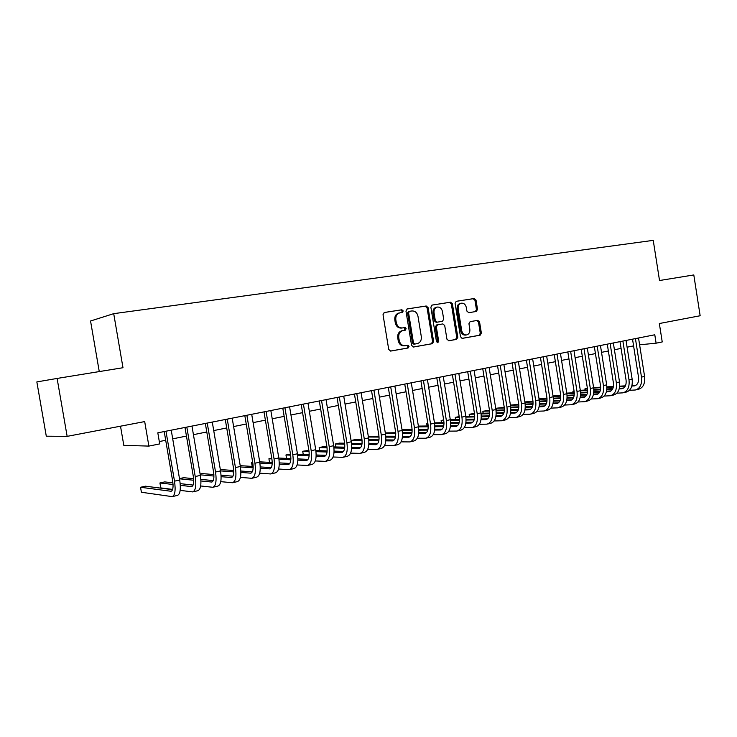 <?xml version="1.0" encoding="UTF-8"?>
<svg xmlns="http://www.w3.org/2000/svg" width="737" height="737" viewBox="0 0 737 737"><rect width="100%" height="100%" fill="white"/><g stroke="black" fill="none" stroke-linecap="round" stroke-linejoin="round"><path stroke-width="1.11" d="M403.231 310.931L401.868 309.77L384.364 312.488L383.019 314.681L388.721 349.439L390.702 351.07L408.123 347.984L409.035 346.445L407.681 345.312L405.451 345.699C402.227 345.893 400.145 344.151 399.214 340.485L398.745 337.61C398.45 333.916 399.804 331.595 402.826 330.627L405.249 330.213L406.133 328.693L404.779 327.55L402.531 327.919C399.307 328.076 397.225 326.316 396.294 322.649L395.815 319.766C395.52 316.127 396.847 313.824 399.813 312.847L402.356 312.433L403.231 310.931M401.508 312.571L402.209 311.115L400.854 309.955L384.078 312.562M390.315 351.088L407.11 348.113L408.012 346.574L406.962 345.432M405.055 345.754L404.429 345.837C401.204 346.022 399.132 344.29 398.201 340.632L397.731 337.758C397.436 334.073 398.791 331.742 401.812 330.784L404.226 330.369L405.12 328.859L403.876 327.698M476.323 311.456L477.53 309.374L476.028 300.116L474.232 298.513L456.249 301.313L455.088 303.395L460.505 336.781L462.329 338.366L480.174 335.197L481.362 333.106L479.557 321.931L477.76 320.346L470.123 321.636L468.944 323.727L469.847 329.301C470.095 332.304 469.027 334.183 466.641 334.939C464.107 335.105 462.468 333.695 461.721 330.71L458.156 308.757C457.917 305.818 458.948 303.966 461.261 303.193C463.859 302.981 465.544 304.409 466.309 307.458L466.899 311.097L468.714 312.7L476.323 311.456M67.15 436.359L46.293 436.193L36.85 381.913L57.108 378.44L67.15 436.359L144.692 421.582L148.883 446.097L159.708 443.904L157.81 432.822L654.788 334.782L656.105 343.184L662.231 341.94L659.348 323.525L700.15 315.749L693.803 274.947L659.523 280.521L653.24 240.363L113.71 313.658L90.55 321L99.265 371.586M57.108 378.44L122.987 367.726L113.71 313.658M428.096 307.624L426.207 305.984L407.192 308.941L405.967 311.088L411.578 345.404L413.503 347.026L432.361 343.682L433.623 341.517L428.096 307.624L427.064 307.808L425.166 306.177L406.99 309.006M432.14 305.063L450.547 302.198L452.398 303.819L457.815 337.251L456.599 339.379L448.787 340.761L446.935 339.177L444.715 325.533L442.854 323.93L437.566 324.814L436.35 326.942L438.672 341.213L437.796 342.714L436.47 341.6L430.869 307.191L432.066 305.072M408.602 346.501L408.427 345.469M405.184 327.569L405.387 328.813M408.095 345.321L408.289 346.537M120.509 426.198L123.807 445.351L148.883 446.097M639.605 344.805L656.105 343.184M159.303 441.555L165.696 440.265M172.707 438.847L186.452 436.074M193.426 434.673L206.784 431.974M213.721 430.574L226.71 427.957M233.611 426.566L246.241 424.015M253.104 422.633L265.394 420.154M272.22 418.782L284.169 416.368M290.958 414.995L302.575 412.656M309.328 411.292L320.641 409.007M327.357 407.653L338.357 405.433M345.036 404.088L355.75 401.932M362.392 400.587L372.811 398.487M379.417 397.151L389.569 395.106M396.137 393.779L406.013 391.789M412.545 390.472L422.163 388.537M428.658 387.22L438.018 385.331M444.485 384.032L453.605 382.19M460.026 380.891L468.907 379.104M475.301 377.814L483.942 376.073M490.308 374.792L498.728 373.088M505.048 371.817L513.247 370.158M519.539 368.887L527.526 367.284M533.791 366.022L541.566 364.447M547.794 363.194L555.376 361.664M561.566 360.411L568.946 358.928M575.109 357.685L582.304 356.229M588.421 354.994L595.441 353.585M601.53 352.35L608.357 350.978M614.418 349.753L621.079 348.408M627.104 347.191L633.59 345.883M399.085 312.976L398.8 313.032C395.843 314.008 394.507 316.311 394.811 319.941L395.815 319.766M402.531 327.919L401.518 328.076C398.293 328.232 396.211 326.482 395.281 322.815L394.811 319.941M413.135 347.044L431.311 343.82L432.582 341.655L427.064 307.808M409.496 311.318L408.574 312.829L413.494 342.917L414.839 344.05L417.243 343.626C420.256 342.687 421.61 340.365 421.315 336.68L417.971 316.21C417.068 312.58 415.023 310.83 411.836 310.95L409.496 311.318M408.418 311.511L409.44 311.327L408.418 311.511L407.561 313.013L408.574 312.829M414.756 344.059L413.816 344.188L412.471 343.055L407.561 313.013M431.864 305.136L450.547 302.198M448.428 340.78L455.53 339.517L456.756 337.399L451.339 304.012L449.496 302.391M442.854 323.93L436.525 324.971L435.3 327.108L437.621 341.351L438.672 341.213M437.198 342.631L437.621 341.351M442.412 311.373C441.629 308.278 439.897 306.841 437.225 307.062C434.848 307.854 433.78 309.733 434.029 312.718L435.309 320.558L437.188 322.18L442.476 321.304L443.683 319.185L442.412 311.373M436.405 307.209L436.184 307.255C433.807 308.038 432.739 309.918 432.988 312.893L434.029 312.718M437.188 322.18L436.138 322.345L434.268 320.724L432.988 312.893M460.404 303.349L460.201 303.386C457.88 304.151 456.848 306.002 457.097 308.941L458.156 308.757M466.272 334.985L465.572 335.086C463.039 335.252 461.399 333.843 460.653 330.867L457.097 308.941M461.979 338.375L479.087 335.335L480.275 333.253L478.47 322.097L476.885 320.503M475.31 311.622L476.443 309.558L474.95 300.309L473.154 298.715L456.056 301.369M172.559 489.654L145.429 486.19L140.546 487.268L141.403 492.252L172.163 496.627C175.01 495.531 175.793 490.372 174.503 481.16L165.982 431.209M172.569 496.535L177.331 495.439C180.206 494.334 181.007 489.184 179.727 479.999L171.233 430.178M164.213 431.56L172.642 480.957C173.508 487.093 172.983 490.529 171.085 491.275L140.546 487.268M180.169 490.372L192.67 491.901C195.637 490.787 196.493 485.665 195.231 476.544L186.82 427.101M193.085 491.809L197.728 490.741C200.722 489.617 201.597 484.504 200.353 475.402L191.97 426.087M184.987 427.46L193.306 476.36C194.144 482.44 193.573 485.849 191.592 486.604L180.325 485.333M193.103 485.084L180.206 483.638M172.909 482.827L164.71 481.906L159.929 482.965L160.767 487.903L172.633 489.414M173.048 484.485L159.929 482.965M200.667 485.978L212.763 487.277C215.84 486.134 216.77 481.049 215.545 472.012L207.244 423.075M213.196 487.175L217.728 486.134C220.833 484.992 221.773 479.907 220.556 470.897L212.284 422.08M205.337 423.443L213.546 471.855C214.366 477.871 213.748 481.27 211.694 482.035L200.934 480.975M213.223 480.598L200.842 479.391M193.61 478.682L183.642 477.696L179.496 478.617M193.702 480.238L179.524 478.801M220.75 481.648L232.459 482.744C235.647 481.583 236.632 476.526 235.444 467.58L227.254 419.123M232.91 482.643L237.323 481.629C240.529 480.46 241.543 475.411 240.354 466.484L232.192 418.146M225.282 419.51L233.389 467.442C234.182 473.403 233.518 476.775 231.4 477.548L221.118 476.673M232.947 476.194L221.054 475.181M213.877 474.573L202.214 473.578L200.114 474.038M213.933 476.038L200.252 474.831M240.428 477.373L251.768 478.304C255.048 477.115 256.108 472.095 254.947 463.232L246.858 415.253M252.229 478.193L256.531 477.198C259.848 476.019 260.916 470.998 259.756 462.163L251.704 414.305M244.831 415.659L252.828 463.112C253.611 469.018 252.902 472.371 250.709 473.163L240.898 472.445M252.284 471.873L240.852 471.026M233.721 470.501L220.326 469.552M233.749 471.892L220.547 470.888L215.545 472.012M259.7 473.172L270.7 473.946C274.081 472.739 275.205 467.755 274.063 458.976L266.085 411.467M271.17 473.836L275.371 472.868C278.779 471.662 279.913 466.678 278.779 457.926L270.829 410.527M264.003 411.872L271.889 458.875C272.653 464.725 271.907 468.05 269.65 468.852L260.272 468.271M271.234 467.627L260.253 466.926M253.169 466.484L240.216 465.664M253.16 467.802L240.428 466.963M278.595 469.027L289.263 469.672C292.736 468.446 293.916 463.49 292.81 454.793L284.933 407.745M289.752 469.552L293.851 468.612C297.343 467.387 298.54 462.44 297.435 453.771L289.586 406.824M282.796 408.169L290.581 454.711C291.327 460.505 290.535 463.813 288.222 464.632L279.268 464.163M289.816 463.453L279.268 462.891M272.22 462.514L259.7 461.841M252.699 462.357L251.575 462.615L252.211 466.42M272.193 463.766L259.903 463.076M252.754 462.679L251.575 462.615M297.122 464.955L307.476 465.48C311.042 464.246 312.276 459.317 311.189 450.703L303.414 404.097M307.974 465.36L311.972 464.439C315.556 463.204 316.809 458.285 315.731 449.69L307.983 403.194M301.221 404.53L308.914 450.639C309.641 456.378 308.812 459.658 306.435 460.487L297.886 460.118M308.038 459.363L297.905 458.911M290.894 458.598L278.807 458.055M271.769 458.128L268.922 458.755L269.53 462.366M290.839 459.787L278.982 459.225M271.898 458.893L268.922 458.755M315.289 460.938L325.339 461.362C328.988 460.109 330.277 455.217 329.218 446.686L321.544 400.523M325.855 461.242L329.752 460.349C333.419 459.096 334.727 454.204 333.677 445.692L326.021 399.638M319.305 400.965L326.896 446.631C327.606 452.325 326.74 455.586 324.308 456.424L316.145 456.139M325.92 455.346L316.173 454.987M309.208 454.729L297.518 454.305M290.47 454.047L285.965 454.969L286.536 458.405M309.125 455.862L297.674 455.42M290.654 455.153L285.965 454.969M333.106 456.995L342.871 457.327C346.602 456.065 347.947 451.201 346.915 442.744L339.333 397.013M343.396 457.207L347.21 456.332C350.95 455.061 352.314 450.206 351.282 441.767L343.728 396.147M337.039 397.464L344.538 442.707C345.229 448.345 344.336 451.588 341.848 452.435L334.054 452.223M343.46 451.394L334.101 451.127M327.164 450.924L315.869 450.593M308.877 450.39L302.704 451.256L303.248 454.517M327.062 452.002L315.998 451.661M309.033 451.449L302.704 451.256M350.591 453.117L360.08 453.366C363.885 452.085 365.276 447.258 364.271 438.874L356.782 393.576M360.614 453.246L364.336 452.389C368.15 451.108 369.559 446.281 368.555 437.916L361.093 392.72M354.442 394.037L361.858 438.856C362.53 444.439 361.6 447.663 359.057 448.52L351.623 448.372M360.679 447.525L351.678 447.322M344.769 447.175L333.861 446.926M326.924 446.779L323.221 446.696L319.158 447.599L319.674 450.703M344.649 448.207L333.972 447.949M327.062 447.792L319.158 447.599M367.735 449.303L376.966 449.478C380.845 448.188 382.291 443.388 381.305 435.079L373.908 390.195M377.51 449.349L381.14 448.52C385.036 447.221 386.492 442.43 385.506 434.139L378.136 389.357M371.522 390.665L378.846 435.07C379.509 440.606 378.542 443.812 375.953 444.678L368.868 444.586M377.574 443.711L368.933 443.582M362.051 443.471L351.494 443.305M344.621 443.204L339.315 443.121L335.317 444.006L335.814 446.972M361.913 444.466L351.595 444.291M344.732 444.171L335.317 444.006M384.567 445.544L393.549 445.664C397.501 444.356 398.984 439.584 398.026 431.357L390.711 386.879M394.102 445.535L397.648 444.715C401.61 443.407 403.111 438.644 402.153 430.436L394.866 386.059M388.288 387.358L395.52 431.366C396.174 436.848 395.179 440.026 392.535 440.901L385.783 440.855M394.166 439.98L385.856 439.897M379.002 439.832L368.804 439.731M361.968 439.667L355.142 439.602L351.208 440.477L351.678 443.315M378.846 440.781L368.878 440.671M362.06 440.597L351.208 440.477M401.094 441.859L409.827 441.914C413.844 440.597 415.382 435.853 414.434 427.7L407.211 383.627M410.389 441.785L413.853 440.984C417.888 439.667 419.436 434.931 418.496 426.787L411.292 382.816M404.751 384.106L411.9 427.718C412.536 433.153 411.504 436.313 408.823 437.198L402.384 437.198M410.454 436.304L402.466 436.267M395.64 436.249L385.773 436.212M378.993 436.184L368.353 436.673M395.474 437.161L385.847 437.105M379.067 437.069L368.408 437.013M417.308 438.22L425.82 438.229C429.901 436.903 431.477 432.195 430.555 424.107L423.416 380.43M426.391 438.1L429.772 437.317C433.872 435.991 435.456 431.292 434.535 423.213L427.423 379.638M420.919 380.918L427.985 424.143C428.602 429.533 427.543 432.674 424.825 433.559L418.69 433.586M426.447 432.693L418.782 432.702M411.974 432.711L402.439 432.73M395.695 432.739L385.304 432.905M411.79 433.596L402.494 433.596M395.76 433.596L385.423 433.596M433.236 434.655L441.527 434.618C445.664 433.273 447.285 428.593 446.382 420.578L439.326 377.289M442.108 434.48L445.406 433.725C449.561 432.379 451.191 427.709 450.298 419.703L443.259 376.515M436.792 377.786L443.775 420.624C444.383 425.968 443.296 429.091 440.533 429.984L434.692 430.049M442.154 429.146L434.793 429.192M428.004 429.238L418.782 429.293M412.094 429.339L401.987 429.404M427.81 430.086L418.828 430.132M412.13 430.168L402.116 430.215M448.879 431.145L456.958 431.062C461.15 429.717 462.808 425.065 461.933 417.114L454.959 374.203M457.539 430.924L460.772 430.187C464.983 428.833 466.65 424.19 465.775 416.258L458.819 373.438M452.389 374.709L459.289 417.17C459.879 422.476 458.773 425.571 455.963 426.474L450.418 426.557M457.585 425.664L450.519 425.737M443.748 425.811L434.839 425.912M428.188 425.986L418.376 426.097M443.545 426.631L434.867 426.714M428.206 426.778L418.505 426.88M464.246 427.69L472.113 427.571C476.369 426.216 478.064 421.592 477.198 413.706L470.307 371.172M472.712 427.432L475.862 426.714C480.128 425.35 481.832 420.735 480.975 412.867L474.103 370.425M467.7 371.688L474.527 413.779C475.107 419.04 473.974 422.117 471.136 423.029L465.858 423.13M472.739 422.237L465.959 422.338M459.215 422.448L450.593 422.577M443.987 422.679L434.471 422.835M427.865 423.453L426.76 423.701L427.138 426.004M459.004 423.231L450.62 423.351M443.996 423.453L434.6 423.582M427.902 423.683L426.76 423.701L427.055 426.004M479.345 424.291L487.01 424.143C491.321 422.78 493.053 418.183 492.205 410.362L485.388 368.196M487.618 424.005L490.695 423.296C495.015 421.923 496.756 417.345 495.918 409.542L489.119 367.468M482.753 368.721L489.506 410.454C490.068 415.659 488.917 418.727 486.033 419.639L481.021 419.758M487.645 418.865L481.132 418.994M474.407 419.132L466.07 419.298M459.501 419.427L450.279 419.602M443.665 419.943L441.131 420.505L441.491 422.725M474.186 419.887L466.088 420.035M459.492 420.164L450.39 420.33M443.748 420.458L441.131 420.505L441.371 422.725M494.177 420.947L501.657 420.772C506.015 419.399 507.784 414.83 506.955 407.082L500.211 365.276M502.266 420.634L505.278 419.943C509.645 418.561 511.423 414.001 510.603 406.271L503.878 364.557M497.549 365.801L504.219 407.174C504.771 412.342 503.592 415.382 500.681 416.304L495.927 416.442M502.284 415.557L496.047 415.705M489.34 415.861L481.279 416.055M474.729 416.212L465.802 416.423M459.188 416.58L455.273 417.363L455.623 419.5M489.101 416.598L481.279 416.774M474.72 416.921L465.895 417.124M459.308 417.271L455.273 417.363L455.466 419.5M508.751 417.658L516.047 417.455C520.46 416.073 522.257 411.541 521.446 403.848L514.785 362.401M516.665 417.317L519.613 416.635C524.025 415.253 525.831 410.721 525.03 403.056L518.387 361.692M512.086 362.936L518.691 403.959C519.226 409.081 518.028 412.103 515.08 413.033L510.575 413.181M516.674 412.305L510.695 412.462M504.007 412.646L496.213 412.858M489.7 413.042L481.04 413.282M474.481 413.457L469.183 414.277L469.524 416.331M503.767 413.356L496.213 413.558M489.672 413.733L481.132 413.954M474.582 414.13L469.183 414.277L469.34 416.341M523.077 414.424L530.198 414.203C534.657 412.812 536.481 408.298 535.688 400.679L529.102 359.573M530.824 414.056L533.699 413.393C538.167 412.001 540 407.497 539.217 399.887L532.639 358.882M526.384 360.117L532.906 400.79C533.441 405.875 532.215 408.878 529.24 409.809L524.965 409.965M530.824 409.099L525.094 409.275M518.415 409.486L510.888 409.717M504.412 409.919L496.01 410.177M489.497 410.38L482.882 411.237L483.205 413.217M518.175 410.168L510.879 410.389M504.375 410.583L496.093 410.831M489.589 411.034L482.882 411.237L482.993 413.227M537.162 411.237L544.118 410.997C548.614 409.597 550.475 405.12 549.701 397.556L543.178 356.8M544.744 410.85L547.554 410.205C552.068 408.805 553.929 404.327 553.165 396.782L546.661 356.109M540.433 357.344L546.891 397.676C547.407 402.724 546.163 405.709 543.16 406.64L539.125 406.806M544.735 405.949L539.244 406.142M532.593 406.373L525.306 406.621M518.857 406.842L510.723 407.119M504.246 407.34L496.36 408.243L496.674 410.159M532.335 407.036L525.288 407.266M518.811 407.487L510.787 407.754M504.329 407.976L496.36 408.243L496.425 410.168M551.018 408.105L557.798 407.847C562.34 406.446 564.229 401.987 563.473 394.488L557.015 354.073M558.434 407.699L561.189 407.064C565.73 405.663 567.628 401.214 566.873 393.724L560.442 353.392M554.252 354.617L560.636 394.617C561.143 399.62 559.88 402.595 556.85 403.526L553.036 403.701M558.416 402.853L553.165 403.056M546.522 403.305L539.484 403.563M533.063 403.802L525.177 404.106M518.747 404.346L510.419 405.12M546.264 403.95L539.456 404.198M533.008 404.429L525.232 404.714M518.811 404.954L510.437 405.258M564.634 405.028L571.258 404.751C575.837 403.342 577.753 398.91 577.016 391.467L570.631 351.383M571.894 404.604L574.593 403.987C579.171 402.568 581.097 398.146 580.36 390.721L573.994 350.72M567.831 351.936L574.16 391.614C574.648 396.57 573.368 399.528 570.309 400.467L566.716 400.642M571.875 399.804L566.845 400.016M560.221 400.283L553.413 400.56M547.029 400.817L539.383 401.131M532.989 401.389L524.845 401.914M559.954 400.91L553.386 401.168M546.965 401.425L539.429 401.72M533.044 401.978L524.91 402.301M578.029 401.987L584.496 401.702C589.112 400.283 591.056 395.88 590.328 388.5L584.017 348.748M585.141 401.554L587.776 400.946C592.401 399.528 594.354 395.133 593.626 387.763L587.325 348.094M581.198 349.301L587.453 388.657C587.942 393.576 586.643 396.506 583.557 397.455L580.166 397.63M585.114 396.81L580.305 397.022M573.69 397.307L567.112 397.593M560.756 397.869L553.34 398.192M546.992 398.468L539.042 398.809M573.423 397.916L567.085 398.183M560.682 398.459L553.386 398.772M547.038 399.039L539.134 399.38M591.203 399.003L597.523 398.699C602.175 397.28 604.147 392.904 603.437 385.58L597.182 346.15M598.177 398.551L600.747 397.962C605.409 396.534 607.38 392.167 606.68 384.861L600.443 345.506M594.344 346.703L600.535 385.746C601.014 390.628 599.697 393.54 596.583 394.488L593.396 394.663M598.131 393.862L593.534 394.074M586.938 394.378L580.59 394.673M574.252 394.968L567.066 395.299M560.756 395.594L553.026 395.944M586.661 394.968L580.553 395.244M574.169 395.539L567.103 395.861M560.793 396.147L553.119 396.497M604.156 396.064L610.337 395.751C615.027 394.323 617.016 389.974 616.325 382.706L610.135 343.589M610.991 395.603L613.516 395.023C618.205 393.595 620.204 389.256 619.513 381.996L613.341 342.954M607.279 344.151L613.405 382.881C613.875 387.726 612.539 390.619 609.407 391.577L606.413 391.743M610.945 390.96L606.551 391.172M599.973 391.494L593.838 391.798M587.527 392.102L580.563 392.443M574.289 392.747L566.781 393.116M599.688 392.066L593.792 392.351M587.435 392.664L580.59 392.987M574.316 393.291L566.864 393.65M560.571 395.594L560.599 394.387M616.915 393.171L622.949 392.849C627.666 391.411 629.693 387.091 629.011 379.887L622.885 341.074M623.613 392.692L626.072 392.13C630.798 390.693 632.825 386.381 632.143 379.187L626.035 340.457M620.01 341.646L626.072 380.062C626.524 384.871 625.179 387.754 622.028 388.703L619.227 388.878M623.548 388.104L619.366 388.316M612.797 388.657L606.864 388.961M600.581 389.283L593.829 389.633M587.592 389.947L580.295 390.324M574.059 390.978L572.971 391.218L573.229 392.803M612.511 389.219L606.818 389.505M600.489 389.827L593.856 390.159M587.61 390.481L580.378 390.85M574.086 391.163L572.971 391.218L572.824 392.821M629.462 390.324L635.368 389.993C640.112 388.556 642.157 384.253 641.485 377.104L635.432 338.605M636.031 389.836L638.435 389.283C643.198 387.846 645.244 383.553 644.58 376.414L638.537 337.988M632.53 339.177L638.537 377.289C638.979 382.061 637.616 384.926 634.446 385.884L631.83 386.05M635.957 385.294L631.968 385.506M625.409 385.856L619.688 386.17M613.424 386.501L606.883 386.851M600.683 387.192L593.598 387.57M587.352 388.031L585.077 388.537L585.325 390.066M625.123 386.4L619.642 386.695M613.322 387.026L606.901 387.376M600.692 387.699L593.672 388.077M587.417 388.408L585.077 388.537L584.892 390.085M400.854 309.955L401.868 309.77M395.281 322.815L396.294 322.649M404.198 330.379L405.212 330.222M401.96 330.756L402.973 330.6M397.731 337.758L398.745 337.61M398.201 340.632L399.214 340.485M408.132 347.975L407.11 348.113L408.123 347.984M432.582 341.655L433.623 341.517M431.311 343.82L432.352 343.682L431.32 343.81M425.166 306.177L426.207 305.984M412.471 343.055L413.494 342.917M451.339 304.012L452.398 303.819M456.756 337.399L457.815 337.251M436.562 324.971L437.612 324.805M435.3 327.108L436.35 326.942M434.268 320.724L435.309 320.558M460.653 330.867L461.721 330.71M478.47 322.097L479.557 321.931M480.275 333.253L481.362 333.106M479.078 335.344L480.165 335.197L479.087 335.335M473.154 298.715L474.232 298.513M474.95 300.309L476.028 300.116M476.443 309.558L477.53 309.374M174.503 481.16L179.727 479.999M170.8 491.266L171.601 491.082M195.231 476.544L200.353 475.402M191.298 486.604L192.136 486.411M211.39 482.035L212.256 481.841M235.444 467.58L240.354 466.484M231.086 477.558L231.98 477.355M254.947 463.232L259.756 462.163M250.387 473.163L251.308 472.961M274.063 458.976L278.779 457.926M269.318 468.861L270.267 468.649M292.81 454.793L297.435 453.771M287.881 464.642L288.858 464.421M311.189 450.703L315.731 449.69M306.085 460.496L307.089 460.275M329.218 446.686L333.677 445.692M323.958 456.433L324.98 456.203M346.915 442.744L351.282 441.767M341.48 452.454L342.53 452.214M364.271 438.874L368.555 437.916M358.689 448.538L359.757 448.299M381.305 435.079L385.506 434.139M375.575 444.697L376.662 444.448M398.026 431.357L402.153 430.436M392.158 440.929L393.263 440.68M414.434 427.7L418.496 426.787M408.436 437.225L409.56 436.967M430.555 424.107L434.535 423.213M424.429 433.586L425.571 433.328M446.382 420.578L450.298 419.703M440.136 430.021L441.288 429.754M461.933 417.114L465.775 416.258M455.558 426.511L456.737 426.244M477.198 413.706L480.975 412.867M470.722 423.056L471.91 422.789M492.205 410.362L495.918 409.542M485.619 419.675L486.825 419.399M506.955 407.082L510.603 406.271M500.266 416.341L501.482 416.064M521.446 403.848L525.03 403.056M514.656 413.07L515.891 412.784M535.688 400.679L539.217 399.887M528.816 409.846L530.05 409.569M549.701 397.556L553.165 396.782M542.727 406.686L543.98 406.4M563.473 394.488L566.873 393.724M556.417 403.572L557.679 403.286M577.016 391.467L580.36 390.721M569.876 400.513L571.147 400.219M590.328 388.5L593.626 387.763M583.114 397.501L584.404 397.206M603.437 385.58L606.68 384.861M596.141 394.535L597.44 394.24M616.325 382.706L619.513 381.996M608.965 391.623L610.264 391.329M629.011 379.887L632.143 379.187M621.577 388.758L622.885 388.454M641.485 377.104L644.58 376.414M633.986 385.93L635.312 385.626M404.226 330.369L405.249 330.213M401.812 330.784L402.826 330.627M436.525 324.971L437.566 324.814M436.184 307.255L437.225 307.062M460.201 303.386L461.261 303.193M475.798 311.539L476.369 311.447"/></g></svg>
